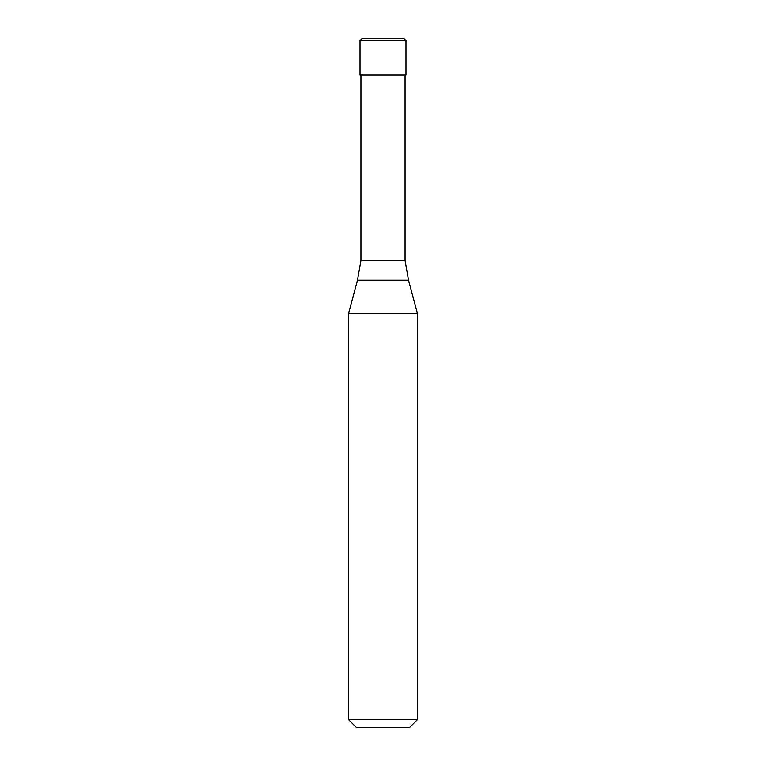 <?xml version="1.0" encoding="UTF-8"?>
<svg xmlns="http://www.w3.org/2000/svg" width="766" height="766" viewBox="0 0 766 766"><rect width="100%" height="100%" fill="white"/><g stroke="black" fill="none" stroke-linecap="round" stroke-linejoin="round"><path stroke-width="1.15" d="M403.682 38.3L362.318 38.3L360.02 40.598L405.98 40.598L403.682 38.3M405.98 40.598L405.98 75.068L360.02 75.068L360.02 40.598M405.061 75.068L405.061 260.517L360.939 260.517L357.463 280.241L408.537 280.241L417.47 313.572L348.53 313.572L348.53 719.657L417.47 719.657L417.47 313.572M417.47 719.657L409.427 727.7L356.573 727.7L348.53 719.657M405.061 260.517L408.537 280.241M360.939 75.068L360.939 260.517M357.463 280.241L348.53 313.572"/></g></svg>
